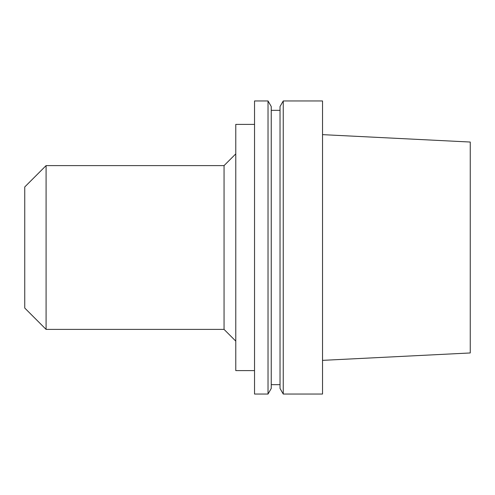 <?xml version="1.0" encoding="UTF-8"?>
<svg xmlns="http://www.w3.org/2000/svg" width="495" height="495" viewBox="0 0 495 495"><rect width="100%" height="100%" fill="white"/><g stroke="black" fill="none" stroke-linecap="round" stroke-linejoin="round"><path stroke-width="0.74" d="M322.53 360.36L470.25 352.96L470.25 142.04L322.53 134.64M322.53 394.045L322.53 100.955L283.251 100.955L283.251 394.045L322.53 394.045M283.251 394.045L280.034 388.47L280.034 106.53L283.251 100.955M280.034 384.664L271.241 384.664M268.024 394.045L271.241 388.47L271.241 106.53L268.024 100.955L254.535 100.955L254.535 394.045L268.024 394.045L268.024 100.955M254.535 370.6L235.775 370.6L235.775 124.4L254.535 124.4M235.775 341.111L224.056 329.392L224.056 165.608L235.775 153.889M224.056 329.392L46.085 329.392L46.085 165.608L224.056 165.608M46.085 329.392L24.75 308.051L24.75 186.949L46.085 165.608M280.034 110.335L271.241 110.335"/></g></svg>
